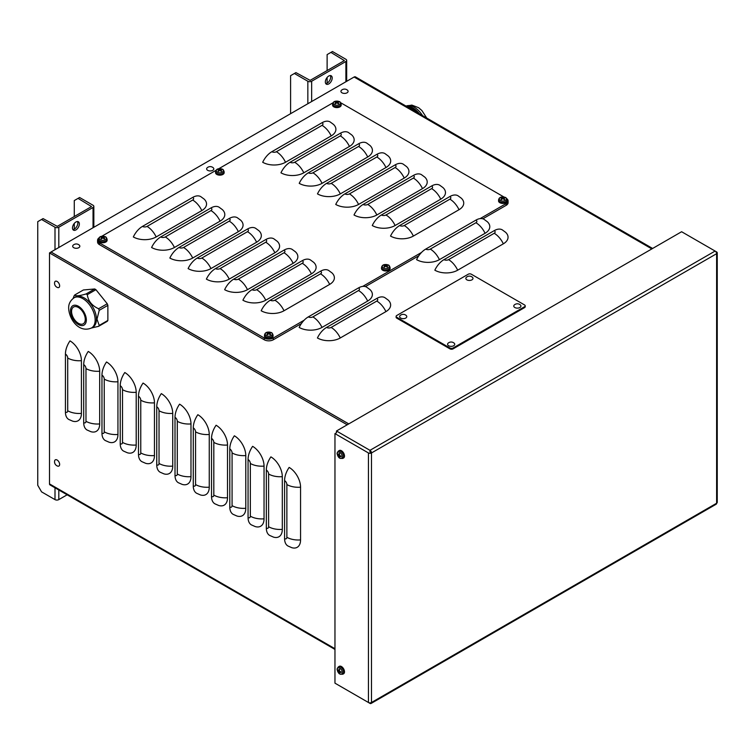 <?xml version="1.0" encoding="UTF-8"?>
<svg xmlns="http://www.w3.org/2000/svg" width="755" height="755" viewBox="0 0 755 755"><rect width="100%" height="100%" fill="white"/><g stroke="black" fill="none" stroke-linecap="round" stroke-linejoin="round"><path stroke-width="1.13" d="M388.193 300.084A16.138 9.324 180 0 1 385.918 311.617L340.26 337.976A16.138 9.324 180 0 1 317.43 337.976A16.138 9.324 -60 0 1 326.566 327.434L376.783 298.442A16.138 9.324 120 0 1 384.861 297.64L388.193 300.084M348.763 423.895L51.029 252L354.114 77.019A2.69 1.557 120 0 1 355.454 76.887L652.631 248.461M487.343 221.753A16.138 9.324 180 0 1 485.069 233.286L439.41 259.644A16.138 9.324 180 0 1 416.581 259.644A16.138 9.324 -60 0 1 425.716 249.103L475.933 220.111A16.138 9.324 120 0 1 484.012 219.309L487.343 221.753M505.605 232.304A16.138 9.324 180 0 1 503.33 243.827L457.672 270.196A16.138 9.324 180 0 1 434.842 270.196A16.138 9.324 -60 0 1 443.978 259.644L494.204 230.653A16.138 9.324 120 0 1 502.273 229.85L505.605 232.304M369.922 289.543A16.138 9.324 180 0 1 367.657 301.075L321.998 327.434A16.138 9.324 180 0 1 299.169 327.434A16.138 9.324 -60 0 1 308.304 316.892L358.521 287.9A16.138 9.324 120 0 1 366.59 287.098L369.922 289.543M68.78 419.459A16.138 9.324 -60 0 1 65.43 412.07L65.43 354.076A16.138 9.324 120 0 1 69.998 340.892A16.138 9.324 60 0 1 81.417 360.663L81.417 413.391A16.138 9.324 60 0 1 72.565 421.12L68.78 419.459M87.042 430.001A16.138 9.324 -60 0 1 83.701 422.611L83.701 364.618A16.138 9.324 120 0 1 88.259 351.443A16.138 9.324 60 0 1 99.679 371.215L99.679 423.933A16.138 9.324 60 0 1 90.826 431.662L87.042 430.001M105.304 440.543A16.138 9.324 -60 0 1 101.963 433.153L101.963 375.159A16.138 9.324 120 0 1 106.521 361.985A16.138 9.324 60 0 1 117.94 381.756L117.94 434.474A16.138 9.324 60 0 1 109.088 442.204L105.304 440.543M123.565 451.094A16.138 9.324 -60 0 1 120.224 443.704L120.224 385.711A16.138 9.324 120 0 1 124.792 372.526A16.138 9.324 60 0 1 136.202 392.298L136.202 445.016A16.138 9.324 60 0 1 127.35 452.755L123.565 451.094M141.827 461.635A16.138 9.324 -60 0 1 138.486 454.246L138.486 396.252A16.138 9.324 120 0 1 143.054 383.068A16.138 9.324 60 0 1 154.464 402.84L154.464 455.558A16.138 9.324 60 0 1 145.611 463.296L141.827 461.635M160.088 472.177A16.138 9.324 -60 0 1 156.747 464.787L156.747 406.794A16.138 9.324 120 0 1 161.315 393.619A16.138 9.324 60 0 1 172.725 413.381L172.725 466.109A16.138 9.324 60 0 1 163.873 473.838L160.088 472.177M178.35 482.719A16.138 9.324 -60 0 1 175.009 475.329L175.009 417.336A16.138 9.324 120 0 1 179.577 404.161A16.138 9.324 60 0 1 190.987 423.933L190.987 476.65A16.138 9.324 60 0 1 182.134 484.38L178.35 482.719M196.621 493.26A16.138 9.324 -60 0 1 193.271 485.871L193.271 427.887A16.138 9.324 120 0 1 197.838 414.703A16.138 9.324 60 0 1 209.248 434.474L209.248 487.192A16.138 9.324 60 0 1 200.405 494.931L196.621 493.26M214.882 503.812A16.138 9.324 -60 0 1 211.532 496.422L211.532 438.428A16.138 9.324 120 0 1 216.1 425.244A16.138 9.324 60 0 1 227.519 445.016L227.519 497.734A16.138 9.324 60 0 1 218.667 505.473L214.882 503.812M233.144 514.353A16.138 9.324 -60 0 1 229.794 506.964L229.794 448.97A16.138 9.324 120 0 1 234.361 435.795A16.138 9.324 60 0 1 245.781 455.558L245.781 508.285A16.138 9.324 60 0 1 236.928 516.014L233.144 514.353M251.406 524.895A16.138 9.324 -60 0 1 248.065 517.505L248.065 459.512A16.138 9.324 120 0 1 252.623 446.337A16.138 9.324 60 0 1 264.042 466.109L264.042 518.827A16.138 9.324 60 0 1 255.19 526.556L251.406 524.895M269.667 535.437A16.138 9.324 -60 0 1 266.326 528.047L266.326 470.063A16.138 9.324 120 0 1 270.894 456.879A16.138 9.324 60 0 1 282.304 476.65L282.304 529.368A16.138 9.324 60 0 1 273.452 537.098L269.667 535.437M287.929 545.988A16.138 9.324 -60 0 1 284.588 538.598L284.588 480.605A16.138 9.324 120 0 1 289.156 467.42A16.138 9.324 60 0 1 300.565 487.192L300.565 539.91A16.138 9.324 60 0 1 291.713 547.649L287.929 545.988M348.725 423.923L51.029 252.047L49.5 252.925L49.5 483.898A2.152 1.246 120 0 0 49.953 484.88L334.965 649.432M49.5 252.925L347.206 424.801M67.138 494.808L58.805 499.612A2.69 1.557 -0 0 1 55.002 499.612L41.553 491.854L37.75 485.267L37.75 221.668L43.073 218.591L57.276 226.349L91.525 206.577L78.076 198.376L79.605 197.499L93.044 205.266A2.69 1.557 180 0 1 93.837 206.36A2.69 1.557 180 0 1 93.044 207.455L58.805 227.227A2.69 1.557 180 0 1 55.002 227.227L41.553 219.469M74.273 216.534L74.273 200.575L78.076 198.376M74.273 229.105L74.273 223.442M72.867 229.501A4.841 2.793 120 0 0 77.822 223.102A4.841 2.793 120 0 0 77.463 221.536M79.35 223.98A4.841 2.793 -60 0 1 77.237 228.85A4.841 2.793 -60 0 1 73.499 230.152A4.841 2.793 -60 0 1 73.499 224.556A4.841 2.793 -60 0 1 78.341 221.762A4.841 2.793 -60 0 1 79.35 223.98M290.6 113.684L290.6 75.679L295.922 72.612L310.126 80.37L344.374 60.598L330.926 52.397L332.455 51.519L345.894 59.286A2.69 1.557 180 0 1 346.677 60.381A2.69 1.557 180 0 1 345.894 61.476L311.655 81.247A2.69 1.557 180 0 1 307.842 81.247L294.403 73.49M327.123 70.555L327.123 54.596L330.926 52.397M327.123 83.116L327.123 77.463M325.716 83.512A4.841 2.793 120 0 0 330.671 77.123A4.841 2.793 120 0 0 330.312 75.557M332.2 78.001A4.841 2.793 -60 0 1 330.086 82.871A4.841 2.793 -60 0 1 326.349 84.164A4.841 2.793 -60 0 1 326.349 78.577A4.841 2.793 -60 0 1 331.19 75.783A4.841 2.793 -60 0 1 332.2 78.001M192.685 200.047L147.027 226.406A3.228 1.869 180 0 1 142.459 226.406A16.138 9.324 120 0 0 133.333 236.947A16.138 9.324 180 0 0 156.162 236.947L201.821 210.588A16.138 9.324 -120 0 0 192.685 200.047A3.228 1.869 0 0 0 192.685 197.414A16.138 9.324 -60 0 1 200.755 196.611L204.086 199.056A16.138 9.324 180 0 1 201.821 210.588M210.947 210.588L165.288 236.947A3.228 1.869 180 0 1 160.73 236.947A16.138 9.324 120 0 0 151.595 247.498A16.138 9.324 180 0 0 174.424 247.498L220.082 221.139A16.138 9.324 -120 0 0 210.947 210.588A3.228 1.869 0 0 0 210.947 207.955A16.138 9.324 -60 0 1 219.016 207.153L222.347 209.607A16.138 9.324 180 0 1 220.082 221.139M229.209 221.139L183.55 247.498A3.228 1.869 180 0 1 178.992 247.498A16.138 9.324 120 0 0 169.856 258.04A16.138 9.324 180 0 0 192.685 258.04L238.344 231.681A16.138 9.324 -120 0 0 229.209 221.139A3.228 1.869 0 0 0 229.209 218.497A16.138 9.324 -60 0 1 237.278 217.695L240.609 220.149A16.138 9.324 180 0 1 238.344 231.681M247.47 231.681L201.821 258.04A3.228 1.869 180 0 1 197.253 258.04A16.138 9.324 120 0 0 188.118 268.582A16.138 9.324 180 0 0 210.947 268.582L256.606 242.223A16.138 9.324 -120 0 0 247.47 231.681A3.228 1.869 0 0 0 247.47 229.039A16.138 9.324 -60 0 1 255.549 228.246L258.88 230.69A16.138 9.324 180 0 1 256.606 242.223M265.732 242.223L220.082 268.582A3.228 1.869 180 0 1 215.515 268.582A16.138 9.324 120 0 0 206.379 279.123A16.138 9.324 180 0 0 229.209 279.123L274.867 252.765A16.138 9.324 -120 0 0 265.732 242.223A3.228 1.869 0 0 0 265.732 239.59A16.138 9.324 -60 0 1 273.81 238.788L277.142 241.232A16.138 9.324 180 0 1 274.867 252.765M284.003 252.765L238.344 279.123A3.228 1.869 180 0 1 233.776 279.123A16.138 9.324 120 0 0 224.641 289.675A16.138 9.324 180 0 0 247.47 289.675L293.129 263.306A16.138 9.324 -120 0 0 284.003 252.765A3.228 1.869 0 0 0 284.003 250.132A16.138 9.324 -60 0 1 292.072 249.329L295.403 251.774A16.138 9.324 180 0 1 293.129 263.306M302.264 263.306L256.606 289.675A3.228 1.869 180 0 1 252.038 289.675A16.138 9.324 120 0 0 242.912 300.216A16.138 9.324 180 0 0 265.732 300.216L311.39 273.857A16.138 9.324 -120 0 0 302.264 263.306A3.228 1.869 0 0 0 302.264 260.673A16.138 9.324 -60 0 1 310.333 259.871L313.665 262.325A16.138 9.324 180 0 1 311.39 273.857M320.526 273.857L274.867 300.216A3.228 1.869 180 0 1 270.299 300.216A16.138 9.324 120 0 0 261.173 310.758A16.138 9.324 180 0 0 284.003 310.758L329.652 284.399A16.138 9.324 -120 0 0 320.526 273.857A3.228 1.869 0 0 0 320.526 271.215A16.138 9.324 -60 0 1 328.595 270.422L331.926 272.866A16.138 9.324 180 0 1 329.652 284.399M322.045 125.358L276.387 151.717A3.228 1.869 180 0 1 271.828 151.717A16.138 9.324 120 0 0 262.693 162.268A16.138 9.324 180 0 0 285.522 162.268L331.181 135.909A16.138 9.324 -120 0 0 322.045 125.358A3.228 1.869 0 0 0 322.045 122.725A16.138 9.324 -60 0 1 330.114 121.923L333.446 124.377A16.138 9.324 180 0 1 331.181 135.909M340.307 135.909L294.648 162.268A3.228 1.869 180 0 1 290.09 162.268A16.138 9.324 120 0 0 280.954 172.81A16.138 9.324 180 0 0 303.784 172.81L349.442 146.451A16.138 9.324 -120 0 0 340.307 135.909A3.228 1.869 0 0 0 340.307 133.267A16.138 9.324 -60 0 1 348.376 132.474L351.707 134.918A16.138 9.324 180 0 1 349.442 146.451M358.568 146.451L312.919 172.81A3.228 1.869 180 0 1 308.351 172.81A16.138 9.324 120 0 0 299.216 183.352A16.138 9.324 180 0 0 322.045 183.352L367.704 156.993A16.138 9.324 -120 0 0 358.568 146.451A3.228 1.869 0 0 0 358.568 143.809A16.138 9.324 -60 0 1 366.647 143.016L369.978 145.46A16.138 9.324 180 0 1 367.704 156.993M376.83 156.993L331.181 183.352A3.228 1.869 180 0 1 326.613 183.352A16.138 9.324 120 0 0 317.477 193.893A16.138 9.324 180 0 0 340.307 193.893L385.965 167.535A16.138 9.324 -120 0 0 376.83 156.993A3.228 1.869 0 0 0 376.83 154.36A16.138 9.324 -60 0 1 384.908 153.558L388.24 156.002A16.138 9.324 180 0 1 385.965 167.535M395.101 167.535L349.442 193.893A3.228 1.869 180 0 1 344.875 193.893A16.138 9.324 120 0 0 335.739 204.445A16.138 9.324 180 0 0 358.568 204.445L404.227 178.076A16.138 9.324 -120 0 0 395.101 167.535A3.228 1.869 0 0 0 395.101 164.901A16.138 9.324 -60 0 1 403.17 164.099L406.501 166.553A16.138 9.324 180 0 1 404.227 178.076M413.363 178.076L367.704 204.445A3.228 1.869 180 0 1 363.136 204.445A16.138 9.324 120 0 0 354.01 214.986A16.138 9.324 180 0 0 376.83 214.986L422.489 188.627A16.138 9.324 -120 0 0 413.363 178.076A3.228 1.869 0 0 0 413.363 175.443A16.138 9.324 -60 0 1 421.432 174.641L424.763 177.095A16.138 9.324 180 0 1 422.489 188.627M431.624 188.627L385.965 214.986A3.228 1.869 180 0 1 381.398 214.986A16.138 9.324 120 0 0 372.272 225.528A16.138 9.324 180 0 0 395.101 225.528L440.75 199.169A16.138 9.324 -120 0 0 431.624 188.627A3.228 1.869 0 0 0 431.624 185.985A16.138 9.324 -60 0 1 439.693 185.192L443.025 187.636A16.138 9.324 180 0 1 440.75 199.169M142.459 226.406L192.685 197.414M160.73 236.947L210.947 207.955M178.992 247.498L229.209 218.497M197.253 258.04L247.47 229.039M215.515 268.582L265.732 239.59M233.776 279.123L284.003 250.132M252.038 289.675L302.264 260.673M270.299 300.216L320.526 271.215M271.828 151.717L322.045 122.725M290.09 162.268L340.307 133.267M308.351 172.81L358.568 143.809M326.613 183.352L376.83 154.36M344.875 193.893L395.101 164.901M363.136 204.445L413.363 175.443M381.398 214.986L431.624 185.985M449.886 199.169L404.227 225.528A3.228 1.869 180 0 1 399.659 225.528A16.138 9.324 120 0 0 390.533 236.07A16.138 9.324 180 0 0 413.363 236.07L459.012 209.711A16.138 9.324 -120 0 0 449.886 199.169A3.228 1.869 0 0 0 449.886 196.536A16.138 9.324 -60 0 1 457.955 195.734L461.286 198.178A16.138 9.324 180 0 1 459.012 209.711M399.659 225.528L449.886 196.536M218.648 168.799L332.323 103.18A6.455 3.728 180 0 1 333.04 102.822M340.732 102.822A6.455 3.728 180 0 1 341.449 103.18L504.047 197.055M101.614 236.372L216.062 170.29M482.832 218.808L506.199 205.322A6.455 3.728 0 0 0 508.087 202.68L508.087 200.924A6.455 3.728 180 0 1 506.199 203.557L480.133 218.61M304.105 320.233L273.348 337.995A6.455 3.728 180 0 1 264.212 337.995L99.471 242.883A6.455 3.728 180 0 1 97.574 240.241L97.574 242.006A6.455 3.728 0 0 0 99.471 244.639L264.212 339.75A6.455 3.728 0 0 0 273.348 339.75L301.405 323.555M365.42 286.589L418.817 255.766M97.574 240.241A6.455 3.728 180 0 1 98.999 237.919M506.671 198.593A6.455 3.728 180 0 1 508.087 200.924M421.516 252.453L362.721 286.4M371.045 703.481L716.174 504.217A2.152 1.246 60 0 0 716.618 503.236L371.488 702.49A2.152 1.246 180 0 1 368.44 702.49L334.965 683.162L334.965 433.625L368.44 452.953A2.152 1.246 0 0 0 371.488 452.953L371.488 702.49A2.152 1.246 60 0 1 371.045 703.481A2.152 1.246 60 0 1 369.969 703.377L336.485 684.039M369.969 452.075L371.488 452.953A2.152 1.246 60 0 0 369.969 450.32L369.969 452.075L369.969 450.32L336.485 430.992L681.614 231.728L715.098 251.056A2.152 1.246 -120 0 1 716.618 253.699A2.152 1.246 0 0 0 717.25 252.812A2.152 1.246 0 0 0 716.618 251.934L715.108 251.066M336.485 430.992L336.485 432.747L334.965 433.625M371.488 452.953L716.618 253.699L716.618 503.236A2.152 1.246 0 0 0 717.25 502.358L717.25 252.812M468.27 274.207A2.152 1.246 180 0 1 471.318 274.207L524.583 304.963A2.152 1.246 180 0 1 525.206 305.841A2.152 1.246 180 0 1 524.583 306.719L453.047 348.017A2.152 1.246 180 0 1 450.008 348.017L396.743 317.26A2.152 1.246 180 0 1 396.111 316.383A2.152 1.246 180 0 1 396.743 315.505L468.27 274.207M525.206 305.841L525.206 306.719A2.152 1.246 180 0 1 524.583 307.596L453.047 348.895A2.152 1.246 180 0 1 450.008 348.895L396.743 318.138A2.152 1.246 180 0 1 396.111 317.26L396.111 316.383M73.131 298.414L74.113 295.847A20.017 11.561 60 0 1 74.736 294.969L83.38 289.977L94.696 288.967L86.051 293.959A20.017 11.561 60 0 1 87.287 294.676L95.932 289.684L107.248 303.755L98.603 308.748C91.95 305.728 88.175 301.028 87.287 294.676M94.696 288.967A20.017 11.561 60 0 1 95.932 289.684M98.603 308.748A20.017 11.561 60 0 1 99.226 310.343L107.871 305.36L107.871 320.441L99.226 325.433L96.999 319.176L99.226 310.343M107.248 303.755A20.017 11.561 60 0 1 107.871 305.36M99.226 325.433A20.017 11.561 60 0 1 98.603 326.32L107.248 321.328A20.017 11.561 60 0 0 107.871 320.441M91.421 328.029L98.603 326.32M86.051 293.959C79.388 295.96 75.623 296.3 74.736 294.969M78.416 307.493A9.683 5.596 60 0 1 84.749 316.034A9.683 5.596 60 0 1 83.258 323.791A9.683 5.596 60 0 1 78.416 323.31A9.683 5.596 60 0 1 72.093 314.778A9.683 5.596 60 0 1 73.575 307.021A9.683 5.596 60 0 1 78.416 307.493M74.113 297.763L75.406 297.008A17.431 10.07 60 0 1 90.289 303.34A17.431 10.07 60 0 1 96.451 319.223A17.431 10.07 60 0 1 92.846 327.208L91.553 327.953A17.431 10.07 -120 0 0 95.158 319.978A17.431 10.07 -120 0 0 88.996 304.086A17.431 10.07 -120 0 0 74.113 297.763C70.291 300.518 68.478 304.029 68.677 308.285C69.054 319.101 78.916 333.446 91.553 327.953M409.984 108.371L411.088 107.729L415.373 110.173L419.072 113.609M411.088 107.729A20.017 11.561 -120 0 0 409.842 107.012L408.738 107.654M406.313 106.247L409.842 107.012M419.478 113.845A17.431 10.07 -120 0 0 409.927 106.672L408.766 106.351M267.44 332.559A2.341 1.35 0 0 0 266.855 332.898A6.993 3.747 54.9 0 1 267.978 333.257L267.978 333.502A6.993 4.445 116.4 0 0 266.855 334.446A2.341 1.35 0 0 0 267.44 334.776A6.993 3.596 -56.8 0 1 268.563 333.842L268.997 333.842A6.993 3.596 56.8 0 1 270.12 334.776A2.341 1.35 0 0 0 270.705 334.446L270.705 334.446A6.993 4.445 -116.4 0 0 269.582 333.502L269.582 333.257A6.993 3.747 -54.9 0 1 270.705 332.898A2.341 1.35 0 0 0 270.12 332.559A6.993 4.294 114.5 0 0 268.997 332.917L268.563 332.917A6.993 4.294 -114.5 0 0 267.44 332.559L267.695 333.134M269.865 333.134L270.12 332.559M266.251 335.607A3.577 2.067 180 0 1 267.855 332.143A3.577 2.067 180 0 1 272.234 334.682A3.577 2.067 180 0 1 266.251 335.607M267.978 333.257L268.034 334.248M269.526 334.248L269.582 333.257M273.046 335.022L273.084 336.003A4.303 2.482 180 0 1 268.78 338.551A4.303 2.482 180 0 1 264.476 336.003L264.514 335.022A4.266 2.463 0 0 0 265.769 336.824A4.266 2.463 0 0 0 270.46 337.343A4.266 2.463 0 0 0 273.046 335.022C272.413 333.276 271.772 332.445 271.102 332.54C267.298 331.502 265.099 332.332 264.514 335.022M384.474 264.996A2.341 1.35 0 0 0 383.889 265.326A6.993 3.747 54.9 0 1 385.012 265.684L385.012 265.939A6.993 4.445 116.4 0 0 383.889 266.874A2.341 1.35 0 0 0 384.474 267.213A6.993 3.596 -56.8 0 1 385.597 266.27L386.031 266.27A6.993 3.596 56.8 0 1 387.155 267.213A2.341 1.35 0 0 0 387.73 266.874L387.73 266.874A6.993 4.445 -116.4 0 0 386.607 265.939L386.607 265.684A6.993 3.747 -54.9 0 1 387.73 265.326A2.341 1.35 0 0 0 387.155 264.996A6.993 4.294 114.5 0 0 386.031 265.354L385.597 265.354A6.993 4.294 -114.5 0 0 384.474 264.996L384.729 265.571M386.9 265.571L387.155 264.996M383.285 268.034A3.577 2.067 180 0 1 384.89 264.58A3.577 2.067 180 0 1 389.269 267.11A3.577 2.067 180 0 1 383.285 268.034M385.012 265.684L385.069 266.675M386.56 266.675L386.607 265.684M390.071 267.459L390.118 268.431A4.303 2.482 180 0 1 385.814 270.979A4.303 2.482 180 0 1 381.511 268.431L381.549 267.459A4.266 2.463 0 0 0 382.794 269.261A4.266 2.463 0 0 0 387.494 269.78A4.266 2.463 0 0 0 390.071 267.459C389.448 265.713 388.797 264.882 388.136 264.967C384.333 263.939 382.134 264.769 381.549 267.459M501.509 197.423A2.341 1.35 0 0 0 500.924 197.763A6.993 3.747 54.9 0 1 502.047 198.121L502.047 198.367A6.993 4.445 116.4 0 0 500.924 199.301A2.341 1.35 0 0 0 501.509 199.641A6.993 3.596 -56.8 0 1 502.632 198.707L503.066 198.707A6.993 3.596 56.8 0 1 504.189 199.641A2.341 1.35 0 0 0 504.765 199.301L504.765 199.301A6.993 4.445 -116.4 0 0 503.642 198.367L503.642 198.121A6.993 3.747 -54.9 0 1 504.765 197.763A2.341 1.35 0 0 0 504.189 197.423A6.993 4.294 114.5 0 0 503.066 197.782L502.632 197.782A6.993 4.294 -114.5 0 0 501.509 197.423L501.764 197.999M503.934 197.999L504.189 197.423M500.31 200.471A3.577 2.067 180 0 1 501.924 197.008A3.577 2.067 180 0 1 506.303 199.546A3.577 2.067 180 0 1 500.31 200.471M502.047 198.121L502.103 199.112M503.566 199.094L503.642 198.121M507.105 199.886L507.152 200.868A4.303 2.482 180 0 1 502.849 203.406A4.303 2.482 180 0 1 498.545 200.868L498.583 199.886A4.266 2.463 0 0 0 499.829 201.689A4.266 2.463 0 0 0 504.529 202.208A4.266 2.463 0 0 0 507.105 199.886C506.482 198.14 505.831 197.31 505.17 197.404C501.367 196.366 499.168 197.197 498.583 199.886M335.541 101.604A2.341 1.35 0 0 0 334.965 101.944A6.993 3.747 54.9 0 1 336.088 102.303L336.088 102.548A6.993 4.445 116.4 0 0 334.965 103.492A2.341 1.35 0 0 0 335.541 103.822A6.993 3.596 -56.8 0 1 336.664 102.888L337.098 102.888A6.993 3.596 56.8 0 1 338.221 103.822A2.341 1.35 0 0 0 338.806 103.492L338.806 103.492A6.993 4.445 -116.4 0 0 337.683 102.548L337.683 102.303A6.993 3.747 -54.9 0 1 338.806 101.944A2.341 1.35 0 0 0 338.221 101.604A6.993 4.294 114.5 0 0 337.098 101.963L336.664 101.963A6.993 4.294 -114.5 0 0 335.541 101.604L335.796 102.18M337.966 102.18L338.221 101.604M334.352 104.652A3.577 2.067 180 0 1 335.956 101.189A3.577 2.067 180 0 1 340.345 103.728A3.577 2.067 180 0 1 334.352 104.652M336.088 102.303L336.135 103.293M341.147 104.067L341.184 105.049A4.303 2.482 180 0 1 336.881 107.597A4.303 2.482 180 0 1 332.577 105.049L332.625 104.067A4.266 2.463 0 0 0 333.87 105.87A4.266 2.463 0 0 0 338.561 106.389A4.266 2.463 0 0 0 341.147 104.067C340.514 102.321 339.873 101.491 339.203 101.585C335.399 100.557 333.21 101.378 332.625 104.067M218.516 169.177A2.341 1.35 0 0 0 217.931 169.507A6.993 3.747 54.9 0 1 219.054 169.866L219.054 170.12A6.993 4.445 116.4 0 0 217.931 171.055A2.341 1.35 0 0 0 218.516 171.394A6.993 3.596 -56.8 0 1 219.639 170.451L220.064 170.451A6.993 3.596 56.8 0 1 221.187 171.394A2.341 1.35 0 0 0 221.772 171.055L221.772 171.055A6.993 4.445 -116.4 0 0 220.649 170.12L220.649 169.866A6.993 3.747 -54.9 0 1 221.772 169.507A2.341 1.35 0 0 0 221.187 169.177A6.993 4.294 114.5 0 0 220.064 169.535L219.639 169.535A6.993 4.294 -114.5 0 0 218.516 169.177L218.771 169.752M220.932 169.752L221.187 169.177M217.317 172.215A3.577 2.067 180 0 1 218.922 168.761A3.577 2.067 180 0 1 223.31 171.291A3.577 2.067 180 0 1 217.317 172.215M219.054 169.866L219.11 170.856M220.573 170.838L220.649 169.866M224.112 171.64L224.15 172.612A4.303 2.482 180 0 1 219.847 175.16A4.303 2.482 180 0 1 215.553 172.612L215.59 171.64A4.266 2.463 0 0 0 216.836 173.442A4.266 2.463 0 0 0 221.526 173.961A4.266 2.463 0 0 0 224.112 171.64C223.489 169.894 222.838 169.063 222.168 169.148C218.365 168.12 216.175 168.95 215.59 171.64M101.481 236.74A2.341 1.35 0 0 0 100.896 237.079A6.993 3.747 54.9 0 1 102.019 237.438L102.019 237.683A6.993 4.445 116.4 0 0 100.896 238.627A2.341 1.35 0 0 0 101.481 238.957A6.993 3.596 -56.8 0 1 102.605 238.023L103.039 238.023A6.993 3.596 56.8 0 1 104.162 238.957A2.341 1.35 0 0 0 104.737 238.627L104.737 238.627A6.993 4.445 -116.4 0 0 103.614 237.683L103.614 237.438A6.993 3.747 -54.9 0 1 104.737 237.079A2.341 1.35 0 0 0 104.162 236.74A6.993 4.294 114.5 0 0 103.039 237.098L102.605 237.098A6.993 4.294 -114.5 0 0 101.481 236.74L101.736 237.315M103.907 237.315L104.162 236.74M100.283 239.788A3.577 2.067 180 0 1 101.887 236.334A3.577 2.067 180 0 1 106.276 238.863A3.577 2.067 180 0 1 100.283 239.788M102.019 237.438L102.095 238.41M103.567 238.429L103.614 237.438M107.078 239.203L107.125 240.184A4.303 2.482 180 0 1 102.822 242.732A4.303 2.482 180 0 1 98.518 240.184L98.556 239.203A4.266 2.463 0 0 0 99.802 241.005A4.266 2.463 0 0 0 104.501 241.534A4.266 2.463 0 0 0 107.078 239.203C106.455 237.457 105.804 236.636 105.143 236.721C101.33 235.692 99.141 236.513 98.556 239.203M78.784 247.687A3.577 2.067 180 0 1 73.999 247.829A3.577 2.067 180 0 1 73.263 245.092A4.53 4.53 0 0 1 79.247 245.092A3.577 2.067 180 0 1 78.784 247.687M212.759 170.337A3.577 2.067 180 0 1 207.965 170.479A3.577 2.067 180 0 1 207.229 167.742A4.53 4.53 0 0 1 213.221 167.742A3.577 2.067 180 0 1 212.759 170.337M347.045 92.808A3.577 2.067 180 0 1 342.26 92.95A3.577 2.067 180 0 1 341.524 90.213A4.53 4.53 0 0 1 347.508 90.213A3.577 2.067 180 0 1 347.045 92.808M471.941 279.841A3.577 2.067 180 0 1 467.156 279.982A3.577 2.067 180 0 1 466.42 277.255A4.53 4.53 0 0 1 472.404 277.255A3.577 2.067 180 0 1 471.941 279.841M405.737 318.063A3.577 2.067 180 0 1 400.952 318.204A3.577 2.067 180 0 1 400.216 315.477A4.53 4.53 0 0 1 406.199 315.477A3.577 2.067 180 0 1 405.737 318.063M519.884 307.521A3.577 2.067 180 0 1 515.099 307.662A3.577 2.067 180 0 1 514.353 304.926A4.53 4.53 0 0 1 520.346 304.926A3.577 2.067 180 0 1 519.884 307.521M453.68 345.743A3.577 2.067 180 0 1 448.895 345.884A3.577 2.067 180 0 1 448.159 343.148A4.53 4.53 0 0 1 454.142 343.148A3.577 2.067 180 0 1 453.68 345.743M59.645 285.843A3.577 2.067 60 0 1 57.625 287.542A4.53 4.53 0 0 1 54.634 282.361A3.577 2.067 60 0 1 57.371 281.624A3.577 2.067 60 0 1 59.645 285.843M59.645 464.4A3.577 2.067 60 0 1 57.625 466.099A4.53 4.53 0 0 1 54.634 460.918A3.577 2.067 60 0 1 57.371 460.182A3.577 2.067 60 0 1 59.645 464.4M339.089 457.143A2.341 1.35 -120 0 0 339.665 457.483A6.993 3.747 -65.1 0 1 339.42 456.331L339.637 456.199A6.993 4.445 -3.6 0 0 341.005 456.709L341.005 456.709A2.341 1.35 -120 0 0 341.005 456.039A6.993 3.596 -176.8 0 1 339.637 455.529L339.42 455.161A6.993 3.596 -63.2 0 1 339.665 453.717A2.341 1.35 -120 0 0 339.089 453.377A6.993 4.445 123.6 0 0 338.835 454.821L338.618 454.944A6.993 3.747 -174.9 0 1 337.749 454.151A2.341 1.35 -120 0 0 337.749 454.821A6.993 4.294 -5.5 0 0 338.618 455.614L338.835 455.992A6.993 4.294 125.5 0 0 339.089 457.143L339.457 456.633M339.684 453.84L339.155 453.529A2.123 1.227 60 0 1 339.646 453.802M338.372 454.755L337.749 454.821M339.788 458.115A3.577 2.067 60 0 1 337.598 452.462A3.577 2.067 60 0 1 341.987 455.001A3.577 2.067 60 0 1 339.788 458.115M339.42 456.331L340.25 455.784M338.419 451.065L339.25 450.537A4.303 2.482 60 0 1 343.6 452.991A4.303 2.482 60 0 1 343.553 457.992L342.685 458.445A4.266 2.463 -120 0 0 342.732 453.491A4.266 2.463 -120 0 0 338.419 451.065C337.221 452.481 336.824 453.453 337.24 453.981C337.881 456.416 338.778 457.841 339.939 458.257L342.685 458.445M339.089 672.96A2.341 1.35 -120 0 0 339.665 673.29A6.993 3.747 -65.1 0 1 339.42 672.139L339.637 672.016A6.993 4.445 -3.6 0 0 341.005 672.516L341.005 672.516A2.341 1.35 -120 0 0 341.005 671.846A6.993 3.596 -176.8 0 1 339.637 671.346L339.42 670.969A6.993 3.596 -63.2 0 1 339.665 669.534A2.341 1.35 -120 0 0 339.089 669.194A6.993 4.445 123.6 0 0 338.835 670.638L338.618 670.761A6.993 3.747 -174.9 0 1 337.749 669.968A2.341 1.35 -120 0 0 337.749 670.638A6.993 4.294 -5.5 0 0 338.618 671.431L338.835 671.808A6.993 4.294 125.5 0 0 339.089 672.96L339.457 672.45M339.684 669.657L339.155 669.345A2.123 1.227 60 0 1 339.646 669.609M338.372 670.572L337.749 670.638M339.788 673.932A3.577 2.067 60 0 1 337.598 668.279A3.577 2.067 60 0 1 341.987 670.808A3.577 2.067 60 0 1 339.788 673.932M339.42 672.139L340.25 671.601M339.505 670.308L338.618 670.761M338.419 666.873L339.25 666.354A4.303 2.482 60 0 1 343.6 668.807A4.303 2.482 60 0 1 343.553 673.8L342.685 674.253A4.266 2.463 -120 0 0 342.732 669.308A4.266 2.463 -120 0 0 338.419 666.873C337.221 668.288 336.824 669.27 337.24 669.798C337.881 672.233 338.778 673.649 339.939 674.064L342.685 674.253M385.918 311.617A16.138 9.324 -120 0 0 376.783 301.075A3.228 1.869 0 0 0 376.783 298.442M651.848 248.914L354.114 77.019M367.657 301.075A16.138 9.324 -120 0 0 358.521 290.533A3.228 1.869 0 0 0 358.521 287.9M503.33 243.827A16.138 9.324 -120 0 0 494.204 233.286A3.228 1.869 0 0 0 494.204 230.653M376.783 301.075L331.134 327.434A3.228 1.869 180 0 1 326.566 327.434M331.134 327.434A16.138 9.324 60 0 1 340.26 337.976M358.521 290.533L312.863 316.892A3.228 1.869 180 0 1 308.304 316.892M312.863 316.892A16.138 9.324 60 0 1 321.998 327.434M494.204 233.286L448.545 259.644A3.228 1.869 180 0 1 443.978 259.644M448.545 259.644A16.138 9.324 60 0 1 457.672 270.196M485.069 233.286A16.138 9.324 -120 0 0 475.933 222.744A3.228 1.869 0 0 0 475.933 220.111M475.933 222.744L430.284 249.103A3.228 1.869 180 0 1 425.716 249.103M430.284 249.103A16.138 9.324 60 0 1 439.41 259.644M81.417 413.391A16.138 9.324 180 0 1 67.714 410.748A3.228 1.869 60 0 1 65.43 412.07M99.679 423.933A16.138 9.324 180 0 1 85.976 421.29A3.228 1.869 60 0 1 83.701 422.611M117.94 434.474A16.138 9.324 180 0 1 104.247 431.841A3.228 1.869 60 0 1 101.963 433.153M136.202 445.016A16.138 9.324 180 0 1 122.508 442.383A3.228 1.869 60 0 1 120.224 443.704M154.464 455.558A16.138 9.324 180 0 1 140.77 452.925A3.228 1.869 60 0 1 138.486 454.246M172.725 466.109A16.138 9.324 180 0 1 159.031 463.466A3.228 1.869 60 0 1 156.747 464.787M190.987 476.65A16.138 9.324 180 0 1 177.293 474.017A3.228 1.869 60 0 1 175.009 475.329M209.248 487.192A16.138 9.324 180 0 1 195.554 484.559A3.228 1.869 60 0 1 193.271 485.871M227.519 497.734A16.138 9.324 180 0 1 213.816 495.101A3.228 1.869 60 0 1 211.532 496.422M245.781 508.285A16.138 9.324 180 0 1 232.078 505.642A3.228 1.869 60 0 1 229.794 506.964M264.042 518.827A16.138 9.324 180 0 1 250.339 516.184A3.228 1.869 60 0 1 248.065 517.505M282.304 529.368A16.138 9.324 180 0 1 268.61 526.735A3.228 1.869 60 0 1 266.326 528.047M67.714 410.748L67.714 358.03A16.138 9.324 0 0 0 81.417 360.663M67.714 358.03A3.228 1.869 -120 0 0 65.43 354.076M85.976 421.29L85.976 368.572A16.138 9.324 0 0 0 99.679 371.215M85.976 368.572A3.228 1.869 -120 0 0 83.701 364.618M104.247 431.841L104.247 379.114A16.138 9.324 0 0 0 117.94 381.756M104.247 379.114A3.228 1.869 -120 0 0 101.963 375.159M122.508 442.383L122.508 389.665A16.138 9.324 0 0 0 136.202 392.298M122.508 389.665A3.228 1.869 -120 0 0 120.224 385.711M140.77 452.925L140.77 400.207A16.138 9.324 0 0 0 154.464 402.84M140.77 400.207A3.228 1.869 -120 0 0 138.486 396.252M159.031 463.466L159.031 410.748A16.138 9.324 0 0 0 172.725 413.381M159.031 410.748A3.228 1.869 -120 0 0 156.747 406.794M177.293 474.017L177.293 421.29A16.138 9.324 0 0 0 190.987 423.933M177.293 421.29A3.228 1.869 -120 0 0 175.009 417.336M195.554 484.559L195.554 431.841A16.138 9.324 0 0 0 209.248 434.474M195.554 431.841A3.228 1.869 -120 0 0 193.271 427.887M213.816 495.101L213.816 442.383A16.138 9.324 0 0 0 227.519 445.016M213.816 442.383A3.228 1.869 -120 0 0 211.532 438.428M232.078 505.642L232.078 452.925A16.138 9.324 0 0 0 245.781 455.558M232.078 452.925A3.228 1.869 -120 0 0 229.794 448.97M250.339 516.184L250.339 463.466A16.138 9.324 0 0 0 264.042 466.109M250.339 463.466A3.228 1.869 -120 0 0 248.065 459.512M268.61 526.735L268.61 474.008A16.138 9.324 0 0 0 282.304 476.65M268.61 474.008A3.228 1.869 -120 0 0 266.326 470.063M300.565 539.91A16.138 9.324 180 0 1 286.872 537.277A3.228 1.869 60 0 1 284.588 538.598M286.872 537.277L286.872 484.559A16.138 9.324 0 0 0 300.565 487.192M286.872 484.559A3.228 1.869 -120 0 0 284.588 480.605M49.5 483.898L334.965 648.705M93.044 227.746L93.044 207.455M58.805 227.227L58.805 247.517M58.805 489.995L58.805 499.612M55.002 499.612L55.002 487.796M55.002 249.707L55.002 227.227M345.894 81.766L345.894 61.476M311.655 81.247L311.655 101.529M307.842 103.728L307.842 81.247M147.027 226.406A16.138 9.324 60 0 1 156.162 236.947M165.288 236.947A16.138 9.324 60 0 1 174.424 247.498M183.55 247.498A16.138 9.324 60 0 1 192.685 258.04M201.821 258.04A16.138 9.324 60 0 1 210.947 268.582M220.082 268.582A16.138 9.324 60 0 1 229.209 279.123M238.344 279.123A16.138 9.324 60 0 1 247.47 289.675M256.606 289.675A16.138 9.324 60 0 1 265.732 300.216M274.867 300.216A16.138 9.324 60 0 1 284.003 310.758M276.387 151.717A16.138 9.324 60 0 1 285.522 162.268M294.648 162.268A16.138 9.324 60 0 1 303.784 172.81M312.919 172.81A16.138 9.324 60 0 1 322.045 183.352M331.181 183.352A16.138 9.324 60 0 1 340.307 193.893M349.442 193.893A16.138 9.324 60 0 1 358.568 204.445M367.704 204.445A16.138 9.324 60 0 1 376.83 214.986M385.965 214.986A16.138 9.324 60 0 1 395.101 225.528M404.227 225.528A16.138 9.324 60 0 1 413.363 236.07M264.212 337.995L264.212 339.75M273.348 339.75L273.348 337.995M99.471 244.639L99.471 242.883M506.199 203.557L506.199 205.322M368.44 702.49L368.44 452.953M369.969 450.32L715.098 251.056M524.583 307.596L524.583 306.719M453.047 348.895L453.047 348.017M450.008 348.895L450.008 348.017M396.743 318.138L396.743 317.26M86.334 319.978A11.193 6.465 -120 0 0 78.416 306.266A11.193 6.465 -120 0 0 70.508 310.834A11.193 6.465 -120 0 0 78.416 324.546A11.193 6.465 -120 0 0 86.334 319.978M426.745 118.044L421.894 110.541L418.629 107.71L411.871 105.087L406.086 106.115A17.431 10.07 60 0 1 408.134 105.596A17.431 10.07 60 0 1 422.507 115.6M270.535 334.427A2.123 1.227 180 0 1 270.054 334.72M267.506 334.72A2.123 1.227 180 0 1 267.025 334.427M269.563 333.493L269.507 334.229M268.997 332.917L269.073 333.889M268.563 332.917L268.487 333.889M267.997 333.493L268.053 334.229M387.57 266.864A2.123 1.227 180 0 1 387.089 267.147M384.531 267.147A2.123 1.227 180 0 1 384.059 266.864L384.588 267.157M386.588 265.92L386.532 266.657M386.031 265.354L386.098 266.326M385.597 265.354L385.522 266.326M385.031 265.92L385.088 266.657M504.066 199.594L504.614 199.273A2.123 1.227 180 0 1 504.123 199.584M501.565 199.584A2.123 1.227 180 0 1 501.094 199.292L501.622 199.594M503.066 197.782L503.132 198.754M502.632 197.782L502.556 198.754M502.066 198.357L502.122 199.094M503.642 198.367L503.594 199.112M338.636 103.473A2.123 1.227 180 0 1 338.164 103.765M335.607 103.765A2.123 1.227 180 0 1 335.126 103.473M337.098 101.963L337.174 102.935M336.664 101.963L336.598 102.935M336.107 102.538L336.164 103.275M221.611 171.045A2.123 1.227 180 0 1 221.13 171.338M218.572 171.338A2.123 1.227 180 0 1 218.091 171.045M220.064 169.535L220.139 170.507M219.639 169.535L219.563 170.507M219.073 170.102L219.129 170.838M220.649 170.12L220.592 170.856M104.577 238.608A2.123 1.227 180 0 1 104.096 238.901M101.538 238.901A2.123 1.227 180 0 1 101.066 238.608M103.595 237.674L103.539 238.41M103.039 237.098L103.105 238.07M102.605 237.098L102.529 238.07M102.019 237.683L102.076 238.429M340.93 456.011A2.123 1.227 60 0 1 340.911 456.567M337.966 454.869A2.123 1.227 60 0 1 337.947 454.368M338.618 455.614L339.429 455.067M338.835 455.992L339.712 455.567M339.608 456.199L340.222 455.775M340.93 671.827A2.123 1.227 60 0 1 340.911 672.384M337.966 670.685A2.123 1.227 60 0 1 337.947 670.185M338.835 670.657L339.505 670.336M338.618 671.431L339.429 670.884M338.835 671.808L339.712 671.384M339.608 672.007L340.222 671.591M93.837 227.293L93.837 206.36M346.677 81.304L346.677 60.381M270.554 334.408L270.007 334.729M267.553 334.729L267.006 334.408M268.072 333.361L268.157 334.144M269.488 333.361L269.403 334.144M387.579 266.845L387.032 267.157M385.107 265.788L385.192 266.581M386.522 265.788L386.437 266.581M502.141 198.225L502.226 199.009M503.557 198.225L503.472 199.009M338.655 103.454L338.108 103.775M335.664 103.775L335.116 103.454M336.173 102.406L336.258 103.19M337.589 102.406L337.504 103.19M221.621 171.026L221.073 171.338M218.629 171.338L218.082 171.026M219.148 169.969L219.224 170.762M220.554 169.969L220.479 170.762M104.586 238.599L104.039 238.91M101.595 238.91L101.047 238.599M102.114 237.542L102.199 238.325M103.529 237.542L103.444 238.325M340.901 455.963L340.901 456.596M338.75 454.972L339.476 454.652M339.457 456.199L340.099 455.727M340.901 671.771L340.901 672.403M338.75 670.789L339.476 670.468M339.457 672.016L340.099 671.544"/></g></svg>
